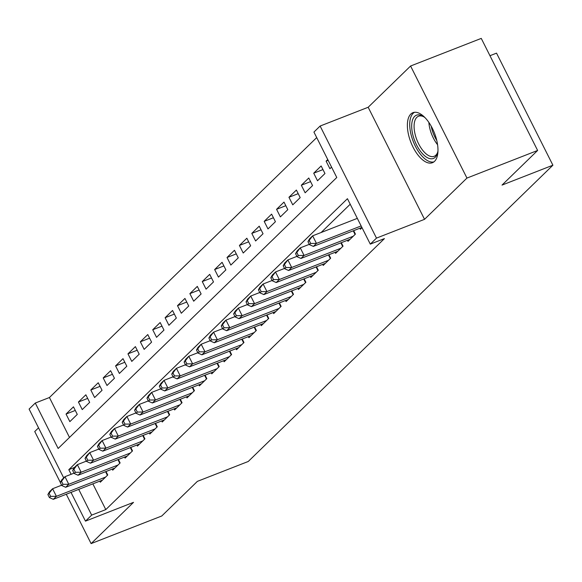 <?xml version="1.0" encoding="UTF-8"?>
<svg xmlns="http://www.w3.org/2000/svg" width="582" height="582" viewBox="0 0 582 582"><rect width="100%" height="100%" fill="white"/><g stroke="black" fill="none" stroke-linecap="round" stroke-linejoin="round"><path stroke-width="0.87" d="M410.79 114.079A26.845 12.659 -111.3 0 0 411.896 144.736A26.845 12.659 -111.3 0 0 432.441 162.705A26.845 12.659 -111.3 0 0 434.558 161.33A26.845 12.659 -111.3 0 0 433.452 130.666A26.845 12.659 -111.3 0 0 412.9 112.697A26.845 12.659 -111.3 0 0 410.79 114.079M63.722 477.909L29.1 409.066L35.291 403.042L58.142 448.475L336.774 177.495L313.931 132.063L320.122 126.039L376.481 238.111L370.29 244.127L347.439 198.695L68.807 469.681L71.128 474.294M368.173 107.263L424.54 219.327L466.953 178.077L537.623 150.462L481.256 38.397L410.586 66.013L368.173 107.263L320.122 126.039M489.964 55.705L496.533 53.137L552.9 165.208L248.259 461.475L197.378 481.365L161.774 515.987L91.105 543.603L133.518 502.353L85.467 521.137L71.011 492.401M38.543 427.835L34.738 431.538L60.332 482.413M316.703 137.585L49.426 397.521L35.291 403.042M466.953 178.077L410.586 66.013M66.283 494.249L91.105 543.603M359.851 228.239L360.382 229.293L362.026 227.693M347.461 240.286L347.992 241.341L355.427 234.11L353.681 230.647M335.079 252.326L335.61 253.381L343.038 246.157L341.299 242.694M322.697 264.373L323.228 265.421L330.656 258.197L328.917 254.734M310.315 276.414L310.846 277.469L318.274 270.244L316.535 266.782M297.926 288.461L298.457 289.509L305.892 282.285L304.146 278.822M285.544 300.501L286.075 301.556L293.503 294.332L291.764 290.869M273.162 312.549L273.693 313.596L281.121 306.372L279.382 302.909M260.78 324.589L261.311 325.644L268.738 318.419L267 314.957M248.398 336.636L248.921 337.684L256.356 330.46L254.61 326.997M236.008 348.676L236.539 349.731L243.967 342.507L242.228 339.044M223.626 360.724L224.157 361.771L231.585 354.547L229.846 351.084M211.244 372.764L211.775 373.819L219.203 366.595L217.464 363.132M198.862 384.804L199.386 385.859L206.821 378.635L205.075 375.172M186.473 396.851L187.004 397.906L194.432 390.675L192.693 387.219M174.091 408.891L174.622 409.946L182.05 402.722L180.311 399.259M161.709 420.939L162.24 421.994L169.668 414.762L167.929 411.307M149.327 432.979L149.85 434.034L157.286 426.81L155.54 423.347M136.937 445.026L137.468 446.081L144.903 438.85L143.157 435.394M124.555 457.066L125.086 458.121L132.514 450.897L130.775 447.434M112.173 469.114L112.704 470.169L120.132 462.937L118.393 459.482M75.289 410.448L66.042 414.064L73.47 406.833L77.282 414.406L69.855 421.63L66.042 414.064M87.671 398.401L78.424 402.017L85.86 394.792L89.664 402.366L82.237 409.59L78.424 402.017M100.06 386.361L90.814 389.976L98.242 382.745L102.046 390.318L94.619 397.542L90.814 389.976M112.442 374.313L103.196 377.929L110.624 370.705L114.436 378.278L107.001 385.502L103.196 377.929M124.824 362.273L115.578 365.889L123.006 358.658L126.818 366.231L119.383 373.455L115.578 365.889M137.207 350.226L127.96 353.841L135.395 346.617L139.2 354.191L131.772 361.415L127.96 353.841M149.596 338.186L140.342 341.801L147.777 334.57L151.582 342.143L144.154 349.367L140.342 341.801M161.978 326.138L152.731 329.754L160.159 322.53L163.971 330.103L156.536 337.327L152.731 329.754M174.36 314.098L165.113 317.714L172.541 310.482L176.353 318.056L168.918 325.287L165.113 317.714M186.742 302.051L177.495 305.666L184.93 298.442L188.735 306.016L181.308 313.24L177.495 305.666M199.131 290.011L189.877 293.626L197.313 286.395L201.117 293.968L193.69 301.2L189.877 293.626M211.513 277.97L202.267 281.579L209.695 274.355L213.507 281.928L206.072 289.152L202.267 281.579M223.895 265.923L214.649 269.539L222.077 262.307L225.889 269.881L218.454 277.112L214.649 269.539M236.277 253.883L227.031 257.491L234.466 250.267L238.271 257.841L230.843 265.065L227.031 257.491M248.66 241.836L239.413 245.451L246.848 238.227L250.653 245.793L243.225 253.025L239.413 245.451M261.049 229.795L251.802 233.404L259.23 226.18L263.035 233.753L255.607 240.977L251.802 233.404M273.431 217.748L264.184 221.364L271.612 214.14L275.424 221.706L267.989 228.937L264.184 221.364M285.813 205.708L276.566 209.316L283.994 202.092L287.806 209.666L280.378 216.89L276.566 209.316M298.195 193.661L288.948 197.276L296.383 190.052L300.188 197.618L292.761 204.849L288.948 197.276M310.584 181.62L301.338 185.229L308.766 178.005L312.57 185.578L305.143 192.802L301.338 185.229M322.966 169.573L313.72 173.189L321.148 165.965L324.96 173.531L317.525 180.762L313.72 173.189M49.426 397.521L69.498 437.431M327.746 159.541L326.102 161.141L329.914 168.715L331.558 167.114M92.851 483.868L105.793 509.592L384.426 238.605L370.29 244.127M350.219 204.217L321.126 232.509M309.195 244.12L308.744 244.556M296.813 256.16L296.362 256.597M284.423 268.207L283.98 268.644M272.041 280.248L271.59 280.684M259.659 292.288L259.208 292.724M247.277 304.335L246.826 304.772M234.888 316.375L234.444 316.812M222.506 328.423L222.055 328.859M210.124 340.463L209.673 340.899M197.742 352.51L197.291 352.947M185.352 364.55L184.909 364.987M172.97 376.598L172.527 377.034M160.588 388.638L160.137 389.074M148.206 400.685L147.755 401.122M135.817 412.725L135.373 413.162M123.435 424.773L122.991 425.209M111.053 436.813L110.602 437.249M98.671 448.86L98.22 449.297M86.289 460.9L85.838 461.337M99.791 481.154L100.315 482.209L107.75 474.985L106.004 471.522M424.54 219.327L376.481 238.111M105.793 509.592L91.658 515.114L85.467 521.137M537.623 150.462L502.019 185.091L552.9 165.208M78.723 489.389L91.658 515.114M74.46 467.47L68.807 469.681M328.153 160.341L326.102 161.141M47.891 494.555L49.412 497.581L50.649 496.381L49.128 493.354L47.891 494.555L49.492 491.754L52.591 488.742L56.396 496.315L105.582 477.094M50.649 496.381L56.396 496.315L53.297 499.32L102.483 480.099M49.128 493.354L52.591 488.742L61.627 485.206M49.412 497.581L53.297 499.32M437.977 150.767A23.229 10.956 68.7 0 1 437.533 152.971A23.229 10.956 68.7 0 1 422.838 154.085A23.229 10.956 68.7 0 1 411.685 125.785A23.229 10.956 68.7 0 1 423.245 116.4A23.229 10.956 68.7 0 1 425.064 117.724M424.031 116.931A21.512 10.141 -111.3 0 0 418.516 116.233A21.512 10.141 -111.3 0 0 414.508 131.357A21.512 10.141 -111.3 0 0 424.402 152.251A21.512 10.141 -111.3 0 0 434.179 156.303A21.512 10.141 -111.3 0 0 437.759 152.048M414.508 112.311A26.67 12.578 -111.3 0 0 410.39 131.51A26.67 12.578 -111.3 0 0 422.525 156.638A26.67 12.578 -111.3 0 0 433.881 161.898M60.273 482.514L61.794 485.541L63.031 484.333L61.51 481.307L60.273 482.514L61.874 479.706L64.973 476.694L68.778 484.268L117.964 465.047M63.031 484.333L68.778 484.268L65.686 487.279L114.872 468.059M61.51 481.307L64.973 476.694L74.009 473.166M61.794 485.541L65.686 487.279M72.655 470.467L74.176 473.501L75.42 472.293L73.892 469.267L72.655 470.467L74.256 467.666L77.355 464.654L81.16 472.228L130.346 453.007M75.42 472.293L81.16 472.228L78.068 475.239L127.254 456.012M73.892 469.267L77.355 464.654L86.398 461.119M74.176 473.501L78.068 475.239M85.037 458.427L86.565 461.453L87.802 460.246L86.274 457.219L85.037 458.427L86.645 455.619L89.737 452.607L93.549 460.18L142.736 440.96M87.802 460.246L93.549 460.18L90.45 463.192L139.636 443.971M86.274 457.219L89.737 452.607L98.78 449.078M86.565 461.453L90.45 463.192M97.427 446.379L98.947 449.413L100.184 448.205L98.664 445.179L97.427 446.379L99.027 443.579L102.119 440.567L105.931 448.14L155.118 428.919M100.184 448.205L105.931 448.14L102.832 451.152L152.018 431.931M98.664 445.179L102.119 440.567L111.162 437.031M98.947 449.413L102.832 451.152M109.809 434.339L111.329 437.366L112.566 436.165L111.046 433.132L109.809 434.339L111.409 431.531L114.509 428.519L118.313 436.093L167.5 416.872M112.566 436.165L118.313 436.093L115.221 439.104L164.408 419.884M111.046 433.132L114.509 428.519L123.544 424.991M111.329 437.366L115.221 439.104M122.191 422.292L123.711 425.326L124.955 424.118L123.428 421.092L122.191 422.292L123.791 419.491L126.891 416.479L130.695 424.052L179.882 404.832M124.955 424.118L130.695 424.052L127.604 427.064L176.79 407.844M123.428 421.092L126.891 416.479L135.933 412.944M123.711 425.326L127.604 427.064M134.573 410.252L136.101 413.278L137.337 412.078L135.81 409.044L134.573 410.252L136.181 407.444L139.273 404.432L143.085 412.005L192.271 392.785M137.337 412.078L143.085 412.005L139.986 415.017L189.172 395.796M135.81 409.044L139.273 404.432L148.315 400.903M136.101 413.278L139.986 415.017M146.955 398.204L148.483 401.238L149.72 400.03L148.199 397.004L146.955 398.204L148.563 395.404L151.655 392.392L155.467 399.965L204.653 380.744M149.72 400.03L155.467 399.965L152.368 402.977L201.554 383.756M148.199 397.004L151.655 392.392L160.697 388.856M148.483 401.238L152.368 402.977M159.344 386.164L160.865 389.191L162.102 387.99L160.581 384.957L159.344 386.164L160.945 383.356L164.044 380.344L167.849 387.918L217.035 368.697M162.102 387.99L167.849 387.918L164.757 390.929L213.943 371.709M160.581 384.957L164.044 380.344L173.08 376.816M160.865 389.191L164.757 390.929M171.726 374.117L173.247 377.151L174.491 375.943L172.963 372.917L171.726 374.117L173.327 371.316L176.426 368.304L180.231 375.877L229.417 356.657M174.491 375.943L180.231 375.877L177.139 378.889L226.325 359.669M172.963 372.917L176.426 368.304L185.469 364.769M173.247 377.151L177.139 378.889M184.108 362.077L185.636 365.103L186.873 363.903L185.345 360.869L184.108 362.077L185.716 359.269L188.808 356.257L192.62 363.83L241.806 344.609M186.873 363.903L192.62 363.83L189.521 366.842L238.707 347.621M185.345 360.869L188.808 356.257L197.851 352.728M185.636 365.103L189.521 366.842M196.49 350.029L198.018 353.063L199.255 351.855L197.735 348.829L196.49 350.029L198.098 347.228L201.19 344.217L205.002 351.79L254.189 332.569M199.255 351.855L205.002 351.79L201.903 354.802L251.089 335.581M197.735 348.829L201.19 344.217L210.233 340.681M198.018 353.063L201.903 354.802M208.88 337.989L210.4 341.016L211.637 339.815L210.117 336.782L208.88 337.989L210.48 335.181L213.579 332.177L217.384 339.743L266.571 320.522M211.637 339.815L217.384 339.743L214.292 342.754L263.471 323.534M210.117 336.782L213.579 332.177L222.615 328.641M210.4 341.016L214.292 342.754M221.262 325.942L222.782 328.976L224.026 327.768L222.499 324.741L221.262 325.942L222.862 323.141L225.962 320.129L229.766 327.702L278.953 308.482M224.026 327.768L229.766 327.702L226.674 330.714L275.861 311.494M222.499 324.741L225.962 320.129L235.004 316.593M222.782 328.976L226.674 330.714M233.644 313.902L235.172 316.928L236.408 315.728L234.881 312.694L233.644 313.902L235.252 311.094L238.344 308.089L242.156 315.655L291.342 296.434M236.408 315.728L242.156 315.655L239.057 318.667L288.243 299.446M234.881 312.694L238.344 308.089L247.386 304.553M235.172 316.928L239.057 318.667M246.026 301.854L247.554 304.888L248.79 303.68L247.27 300.654L246.026 301.854L247.634 299.053L250.726 296.042L254.538 303.615L303.724 284.394M248.79 303.68L254.538 303.615L251.439 306.627L300.625 287.406M247.27 300.654L250.726 296.042L259.768 292.506M247.554 304.888L251.439 306.627M258.415 289.814L259.936 292.841L261.173 291.64L259.652 288.607L258.415 289.814L260.016 287.006L263.115 284.001L266.92 291.567L316.106 272.347M261.173 291.64L266.92 291.567L263.828 294.579L313.007 275.359M259.652 288.607L263.115 284.001L272.15 280.466M259.936 292.841L263.828 294.579M270.797 277.767L272.318 280.8L273.555 279.593L272.034 276.566L270.797 277.767L272.398 274.966L275.497 271.954L279.302 279.527L328.488 260.307M273.555 279.593L279.302 279.527L276.21 282.539L325.396 263.319M272.034 276.566L275.497 271.954L284.533 268.426M272.318 280.8L276.21 282.539M283.179 265.727L284.707 268.753L285.944 267.553L284.416 264.519L283.179 265.727L284.787 262.926L287.879 259.914L291.691 267.48L340.87 248.259M285.944 267.553L291.691 267.48L288.592 270.492L337.778 251.271M284.416 264.519L287.879 259.914L296.922 256.378M284.707 268.753L288.592 270.492M295.561 253.687L297.089 256.713L298.326 255.505L296.805 252.479L295.561 253.687L297.169 250.878L300.261 247.867L304.073 255.44L353.259 236.219M298.326 255.505L304.073 255.44L300.974 258.452L350.16 239.231M296.805 252.479L300.261 247.867L309.304 244.338M297.089 256.713L300.974 258.452M307.951 241.639L309.471 244.666L310.708 243.465L309.188 240.431L307.951 241.639L309.551 238.838L312.65 235.826L316.455 243.4L361.138 225.932M310.708 243.465L316.455 243.4L313.356 246.404L361.895 227.438M309.188 240.431L312.65 235.826L357.333 218.359M309.471 244.666L313.356 246.404M107.401 475.327L105.575 471.689M437.584 144.729A21.512 10.141 68.7 0 1 428.869 122.431M431.189 126.17A20.807 9.814 -111.3 0 0 436.755 140.407M119.783 463.279L117.957 459.649M132.165 451.239L130.339 447.602M144.547 439.192L142.721 435.562M156.936 427.152L155.11 423.514M169.318 415.104L167.492 411.474M181.7 403.064L179.874 399.427M194.082 391.017L192.256 387.386M206.472 378.977L204.638 375.346M218.854 366.929L217.028 363.299M231.236 354.889L229.41 351.259M243.618 342.842L241.792 339.211M256.007 330.802L254.174 327.171M268.389 318.754L266.563 315.124M280.771 306.714L278.945 303.084M293.153 294.667L291.327 291.036M305.543 282.626L303.709 278.996M317.925 270.579L316.099 266.949M330.307 258.539L328.481 254.909M342.689 246.499L340.863 242.861M355.071 234.451L353.245 230.821"/></g></svg>
